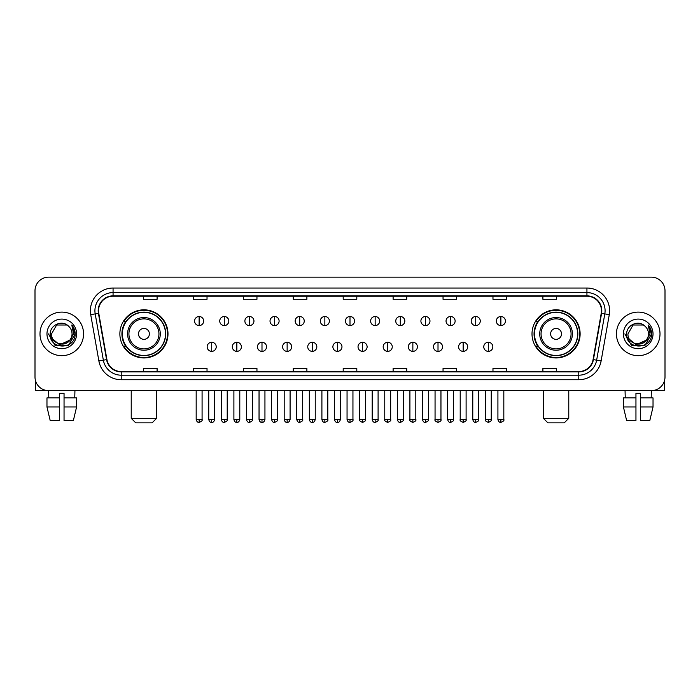 <?xml version="1.0" encoding="UTF-8"?>
<svg xmlns="http://www.w3.org/2000/svg" width="700" height="700" viewBox="0 0 700 700"><rect width="100%" height="100%" fill="white"/><g stroke="black" fill="none" stroke-linecap="round" stroke-linejoin="round"><path stroke-width="1.05" d="M532.009 333.891A24.054 24.054 0 0 0 556.062 357.945A24.054 24.054 0 0 0 580.125 333.891A24.054 24.054 0 0 0 556.062 309.829A24.054 24.054 0 0 0 532.009 333.891M119.875 333.891A24.054 24.054 0 0 0 143.938 357.945A24.054 24.054 0 0 0 167.991 333.891A24.054 24.054 0 0 0 143.938 309.829A24.054 24.054 0 0 0 119.875 333.891M125.65 346.141A22.015 22.015 0 0 1 125.65 321.632M537.775 346.141A22.015 22.015 0 0 1 537.775 321.632M35 290.771L35 377.002A13.615 13.615 0 0 0 48.615 390.626L651.385 390.626A13.615 13.615 0 0 0 665 377.002L665 290.771A13.615 13.615 0 0 0 651.385 277.148L48.615 277.148A13.615 13.615 0 0 0 35 290.771L35 377.002M39.996 333.891A21.787 21.787 0 0 0 61.784 355.67A21.787 21.787 0 0 0 83.562 333.891A21.787 21.787 0 0 0 61.784 312.104A21.787 21.787 0 0 0 39.996 333.891A21.787 21.787 0 0 0 61.784 355.67A21.787 21.787 0 0 0 83.562 333.891A21.787 21.787 0 0 0 61.784 312.104A21.787 21.787 0 0 0 39.996 333.891M616.438 333.891A21.787 21.787 0 0 0 638.216 355.67A21.787 21.787 0 0 0 660.004 333.891A21.787 21.787 0 0 0 638.216 312.104A21.787 21.787 0 0 0 616.438 333.891A21.787 21.787 0 0 0 638.216 355.67A21.787 21.787 0 0 0 660.004 333.891A21.787 21.787 0 0 0 638.216 312.104A21.787 21.787 0 0 0 616.438 333.891M98.543 310.739A14.525 14.525 0 0 1 113.067 296.214L586.933 296.214A14.525 14.525 0 0 1 601.239 313.259L593.075 359.555A14.525 14.525 0 0 1 578.769 371.56L121.231 371.56A14.525 14.525 0 0 1 106.925 359.555L98.761 313.259A14.525 14.525 0 0 1 98.543 310.739M98.184 310.739A14.884 14.884 0 0 0 98.411 313.32L106.575 359.616A14.884 14.884 0 0 0 121.231 371.919L578.769 371.919A14.884 14.884 0 0 0 593.425 359.616L601.589 313.32A14.884 14.884 0 0 0 586.933 295.855L113.067 295.855A14.884 14.884 0 0 0 98.184 310.739M90.72 314.676A22.698 22.698 0 0 1 113.067 288.041L586.933 288.041A22.698 22.698 0 0 1 609.28 314.676L601.116 360.973A22.698 22.698 0 0 1 578.769 379.733L121.231 379.733A22.698 22.698 0 0 1 98.884 360.973L90.72 314.676L95.191 313.889A18.156 18.156 0 0 1 113.067 292.582L586.933 292.582A18.156 18.156 0 0 1 604.809 313.889L596.645 360.185A18.156 18.156 0 0 1 578.769 375.191L121.231 375.191A18.156 18.156 0 0 1 103.355 360.185L95.191 313.889A18.156 18.156 0 0 1 94.911 310.739M651.385 277.148L48.615 277.148M48.816 397.889L48.615 390.626L651.385 390.626L651.184 397.889M665 377.002L665 290.771M593.425 359.616L596.645 360.185L604.809 313.889L609.28 314.676M343.192 296.214L343.192 299.285L356.808 299.285L356.808 296.214M293.265 296.214L293.265 299.285L306.88 299.285L306.88 296.214M243.338 296.214L243.338 299.285L256.953 299.285L256.953 296.214M193.41 296.214L193.41 299.285L207.025 299.285L207.025 296.214M143.482 296.214L143.482 299.285L157.097 299.285L157.097 296.214M393.12 296.214L393.12 299.285L406.735 299.285L406.735 296.214M443.047 296.214L443.047 299.285L456.662 299.285L456.662 296.214M492.975 296.214L492.975 299.285L506.59 299.285L506.59 296.214M542.903 296.214L542.903 299.285L556.517 299.285L556.517 296.214M356.808 371.56L356.808 368.489L343.192 368.489L343.192 371.56M306.88 371.56L306.88 368.489L293.265 368.489L293.265 371.56M256.953 371.56L256.953 368.489L243.338 368.489L243.338 371.56M207.025 371.56L207.025 368.489L193.41 368.489L193.41 371.56M157.097 371.56L157.097 368.489L143.482 368.489L143.482 371.56M406.735 371.56L406.735 368.489L393.12 368.489L393.12 371.56M456.662 371.56L456.662 368.489L443.047 368.489L443.047 371.56M506.59 371.56L506.59 368.489L492.975 368.489L492.975 371.56M556.517 371.56L556.517 368.489L542.903 368.489L542.903 371.56M69.641 340.48C64.199 347.839 50.986 343.131 51.52 333.891C50.89 347.121 72.669 347.121 72.039 333.891C72.669 347.121 50.89 347.121 51.52 333.891L56.647 325.001L66.911 325.001L68.504 326.139C62.204 319.541 50.085 324.975 50.199 333.891C49.044 349.72 74.716 350.14 75.136 334.652L75.154 333.891C75.119 330.523 73.999 327.565 71.803 325.019L73.57 333.891L69.641 340.48A10.255 10.255 0 0 0 72.039 333.891C72.669 347.121 50.89 347.121 51.52 333.891L56.647 325.001M72.039 333.891A10.255 10.255 0 0 0 68.504 326.139M70.297 339.929L59.596 344.785L50.514 337.216M46.979 333.891A14.796 14.796 0 0 0 61.784 348.688A14.796 14.796 0 0 0 76.58 333.891A14.796 14.796 0 0 0 61.784 319.086A14.796 14.796 0 0 0 46.979 333.891M71.803 325.019L75.154 334.276L74.532 329.831L75.154 334.276L74.532 329.831L75.154 334.276L71.899 325.132L75.154 334.276L71.899 325.132L75.154 333.891L68.469 345.476L55.09 345.476L48.405 333.891M71.899 325.132L75.154 334.285M35.455 380.494L35.455 390.626L88.104 390.626M46.97 397.889L46.97 406.963L50.199 420.578L46.97 406.963L46.97 397.889L59.509 397.889L59.509 393.348L64.05 393.348L64.05 397.889L76.589 397.889L76.589 406.963L73.36 420.578L76.589 406.963L64.05 406.963L64.05 397.889M74.944 390.626L74.743 397.889M59.509 397.889L59.509 420.578L50.199 420.578M46.97 406.963L59.509 406.963M73.36 420.578L64.05 420.578L64.05 406.963M152.101 422.852L135.765 422.852L131.224 418.311L156.643 418.311L152.101 422.852M149.38 333.891A5.442 5.442 0 0 0 143.938 328.44A5.442 5.442 0 0 0 138.486 333.891A5.442 5.442 0 0 0 143.938 339.334A5.442 5.442 0 0 0 149.38 333.891M160.274 333.891A16.336 16.336 0 0 0 143.938 317.546A16.336 16.336 0 0 0 127.593 333.891A16.336 16.336 0 0 0 143.938 350.227A16.336 16.336 0 0 0 160.274 333.891A16.336 16.336 0 0 1 143.938 350.227A16.336 16.336 0 0 1 127.593 333.891M165.498 333.891A21.56 21.56 0 0 0 143.938 312.331A21.56 21.56 0 0 0 122.378 333.891A21.56 21.56 0 0 0 143.938 355.442A21.56 21.56 0 0 0 165.498 333.891M167.536 333.891A23.599 23.599 0 0 1 123.76 346.141L125.947 346.141A21.761 21.761 0 0 0 158.331 350.201A21.761 21.761 0 0 0 158.331 317.572A21.761 21.761 0 0 0 125.947 321.632L123.76 321.632A23.599 23.599 0 0 1 167.536 333.891M564.235 422.852L547.899 422.852L543.358 418.311L568.776 418.311L564.235 422.852M561.514 333.891A5.442 5.442 0 0 0 556.062 328.44A5.442 5.442 0 0 0 550.62 333.891A5.442 5.442 0 0 0 556.062 339.334A5.442 5.442 0 0 0 561.514 333.891M572.407 333.891A16.336 16.336 0 0 0 556.062 317.546A16.336 16.336 0 0 0 539.726 333.891A16.336 16.336 0 0 0 556.062 350.227A16.336 16.336 0 0 0 572.407 333.891A16.336 16.336 0 0 1 556.062 350.227A16.336 16.336 0 0 1 539.726 333.891M577.622 333.891A21.56 21.56 0 0 0 556.062 312.331A21.56 21.56 0 0 0 534.503 333.891A21.56 21.56 0 0 0 556.062 355.442A21.56 21.56 0 0 0 577.622 333.891M579.67 333.891A23.599 23.599 0 0 1 535.894 346.141L538.081 346.141A21.761 21.761 0 0 0 570.465 350.201A21.761 21.761 0 0 0 570.465 317.572A21.761 21.761 0 0 0 538.081 321.632L535.894 321.632A23.599 23.599 0 0 1 579.67 333.891M199.124 316.505A4.541 4.541 0 0 0 194.591 321.037A4.541 4.541 0 0 0 199.124 325.579A4.541 4.541 0 0 0 203.665 321.037A4.541 4.541 0 0 0 199.124 316.505L199.124 325.579A4.541 4.541 0 0 0 203.665 321.037A4.541 4.541 0 0 0 199.124 316.505M224.271 316.505A4.541 4.541 0 0 0 219.73 321.037A4.541 4.541 0 0 0 224.271 325.579A4.541 4.541 0 0 0 228.812 321.037A4.541 4.541 0 0 0 224.271 316.505L224.271 325.579A4.541 4.541 0 0 0 228.812 321.037A4.541 4.541 0 0 0 224.271 316.505M249.419 316.505A4.541 4.541 0 0 0 244.877 321.037A4.541 4.541 0 0 0 249.419 325.579A4.541 4.541 0 0 0 253.96 321.037A4.541 4.541 0 0 0 249.419 316.505L249.419 325.579A4.541 4.541 0 0 0 253.96 321.037A4.541 4.541 0 0 0 249.419 316.505M274.566 316.505A4.541 4.541 0 0 0 270.025 321.037A4.541 4.541 0 0 0 274.566 325.579A4.541 4.541 0 0 0 279.099 321.037A4.541 4.541 0 0 0 274.566 316.505L274.566 325.579A4.541 4.541 0 0 0 279.099 321.037A4.541 4.541 0 0 0 274.566 316.505M299.705 316.505A4.541 4.541 0 0 0 295.172 321.037A4.541 4.541 0 0 0 299.705 325.579A4.541 4.541 0 0 0 304.246 321.037A4.541 4.541 0 0 0 299.705 316.505L299.705 325.579A4.541 4.541 0 0 0 304.246 321.037A4.541 4.541 0 0 0 299.705 316.505M324.852 316.505A4.541 4.541 0 0 0 320.311 321.037A4.541 4.541 0 0 0 324.852 325.579A4.541 4.541 0 0 0 329.394 321.037A4.541 4.541 0 0 0 324.852 316.505L324.852 325.579A4.541 4.541 0 0 0 329.394 321.037A4.541 4.541 0 0 0 324.852 316.505M350 316.505A4.541 4.541 0 0 0 345.459 321.037A4.541 4.541 0 0 0 350 325.579A4.541 4.541 0 0 0 354.541 321.037A4.541 4.541 0 0 0 350 316.505L350 325.579A4.541 4.541 0 0 0 354.541 321.037A4.541 4.541 0 0 0 350 316.505M375.148 316.505A4.541 4.541 0 0 0 370.606 321.037A4.541 4.541 0 0 0 375.148 325.579A4.541 4.541 0 0 0 379.689 321.037A4.541 4.541 0 0 0 375.148 316.505L375.148 325.579A4.541 4.541 0 0 0 379.689 321.037A4.541 4.541 0 0 0 375.148 316.505M400.295 316.505A4.541 4.541 0 0 0 395.754 321.037A4.541 4.541 0 0 0 400.295 325.579A4.541 4.541 0 0 0 404.828 321.037A4.541 4.541 0 0 0 400.295 316.505L400.295 325.579A4.541 4.541 0 0 0 404.828 321.037A4.541 4.541 0 0 0 400.295 316.505M425.434 316.505A4.541 4.541 0 0 0 420.901 321.037A4.541 4.541 0 0 0 425.434 325.579A4.541 4.541 0 0 0 429.975 321.037A4.541 4.541 0 0 0 425.434 316.505L425.434 325.579A4.541 4.541 0 0 0 429.975 321.037A4.541 4.541 0 0 0 425.434 316.505M450.581 316.505A4.541 4.541 0 0 0 446.04 321.037A4.541 4.541 0 0 0 450.581 325.579A4.541 4.541 0 0 0 455.123 321.037A4.541 4.541 0 0 0 450.581 316.505L450.581 325.579A4.541 4.541 0 0 0 455.123 321.037A4.541 4.541 0 0 0 450.581 316.505M475.729 316.505A4.541 4.541 0 0 0 471.188 321.037A4.541 4.541 0 0 0 475.729 325.579A4.541 4.541 0 0 0 480.27 321.037A4.541 4.541 0 0 0 475.729 316.505L475.729 325.579A4.541 4.541 0 0 0 480.27 321.037A4.541 4.541 0 0 0 475.729 316.505M500.876 316.505A4.541 4.541 0 0 0 496.335 321.037A4.541 4.541 0 0 0 500.876 325.579A4.541 4.541 0 0 0 505.409 321.037A4.541 4.541 0 0 0 500.876 316.505L500.876 325.579A4.541 4.541 0 0 0 505.409 321.037A4.541 4.541 0 0 0 500.876 316.505M211.697 342.283A4.541 4.541 0 0 0 207.165 346.824A4.541 4.541 0 0 0 211.697 351.365A4.541 4.541 0 0 0 216.239 346.824A4.541 4.541 0 0 0 211.697 342.283L211.697 351.365A4.541 4.541 0 0 0 216.239 346.824A4.541 4.541 0 0 0 211.697 342.283M236.845 342.283A4.541 4.541 0 0 0 232.304 346.824A4.541 4.541 0 0 0 236.845 351.365A4.541 4.541 0 0 0 241.386 346.824A4.541 4.541 0 0 0 236.845 342.283L236.845 351.365A4.541 4.541 0 0 0 241.386 346.824A4.541 4.541 0 0 0 236.845 342.283M261.993 342.283A4.541 4.541 0 0 0 257.451 346.824A4.541 4.541 0 0 0 261.993 351.365A4.541 4.541 0 0 0 266.534 346.824A4.541 4.541 0 0 0 261.993 342.283L261.993 351.365A4.541 4.541 0 0 0 266.534 346.824A4.541 4.541 0 0 0 261.993 342.283M287.14 342.283A4.541 4.541 0 0 0 282.599 346.824A4.541 4.541 0 0 0 287.14 351.365A4.541 4.541 0 0 0 291.672 346.824A4.541 4.541 0 0 0 287.14 342.283L287.14 351.365A4.541 4.541 0 0 0 291.672 346.824A4.541 4.541 0 0 0 287.14 342.283M312.279 342.283A4.541 4.541 0 0 0 307.746 346.824A4.541 4.541 0 0 0 312.279 351.365A4.541 4.541 0 0 0 316.82 346.824A4.541 4.541 0 0 0 312.279 342.283L312.279 351.365A4.541 4.541 0 0 0 316.82 346.824A4.541 4.541 0 0 0 312.279 342.283M337.426 342.283A4.541 4.541 0 0 0 332.885 346.824A4.541 4.541 0 0 0 337.426 351.365A4.541 4.541 0 0 0 341.967 346.824A4.541 4.541 0 0 0 337.426 342.283L337.426 351.365A4.541 4.541 0 0 0 341.967 346.824A4.541 4.541 0 0 0 337.426 342.283M362.574 342.283A4.541 4.541 0 0 0 358.033 346.824A4.541 4.541 0 0 0 362.574 351.365A4.541 4.541 0 0 0 367.115 346.824A4.541 4.541 0 0 0 362.574 342.283L362.574 351.365A4.541 4.541 0 0 0 367.115 346.824A4.541 4.541 0 0 0 362.574 342.283M387.721 342.283A4.541 4.541 0 0 0 383.18 346.824A4.541 4.541 0 0 0 387.721 351.365A4.541 4.541 0 0 0 392.254 346.824A4.541 4.541 0 0 0 387.721 342.283L387.721 351.365A4.541 4.541 0 0 0 392.254 346.824A4.541 4.541 0 0 0 387.721 342.283M412.86 342.283A4.541 4.541 0 0 0 408.328 346.824A4.541 4.541 0 0 0 412.86 351.365A4.541 4.541 0 0 0 417.401 346.824A4.541 4.541 0 0 0 412.86 342.283L412.86 351.365A4.541 4.541 0 0 0 417.401 346.824A4.541 4.541 0 0 0 412.86 342.283M438.007 342.283A4.541 4.541 0 0 0 433.466 346.824A4.541 4.541 0 0 0 438.007 351.365A4.541 4.541 0 0 0 442.549 346.824A4.541 4.541 0 0 0 438.007 342.283L438.007 351.365A4.541 4.541 0 0 0 442.549 346.824A4.541 4.541 0 0 0 438.007 342.283M463.155 342.283A4.541 4.541 0 0 0 458.614 346.824A4.541 4.541 0 0 0 463.155 351.365A4.541 4.541 0 0 0 467.696 346.824A4.541 4.541 0 0 0 463.155 342.283L463.155 351.365A4.541 4.541 0 0 0 467.696 346.824A4.541 4.541 0 0 0 463.155 342.283M488.302 342.283A4.541 4.541 0 0 0 483.761 346.824A4.541 4.541 0 0 0 488.302 351.365A4.541 4.541 0 0 0 492.835 346.824A4.541 4.541 0 0 0 488.302 342.283L488.302 351.365A4.541 4.541 0 0 0 492.835 346.824A4.541 4.541 0 0 0 488.302 342.283M664.545 380.494L664.545 390.626L611.896 390.626M623.411 397.889L623.411 406.963L626.64 420.578L623.411 406.963L623.411 397.889L635.95 397.889L635.95 393.348L640.491 393.348L640.491 397.889L653.03 397.889L653.03 406.963L649.801 420.578L653.03 406.963L640.491 406.963L640.491 397.889M635.95 397.889L635.95 420.578L626.64 420.578M623.411 406.963L635.95 406.963M649.801 420.578L640.491 420.578L640.491 406.963M625.056 390.626L625.258 397.889M648.48 333.891C649.11 347.121 627.331 347.121 627.961 333.891L633.089 325.001L643.352 325.001L644.936 326.139C638.645 319.541 626.526 324.975 626.64 333.891C625.485 349.72 651.157 350.14 651.577 334.652L651.595 333.891C651.56 330.523 650.44 327.565 648.244 325.019L650.011 333.891L646.082 340.48A10.255 10.255 0 0 0 648.48 333.891C649.11 347.121 627.331 347.121 627.961 333.891C627.331 347.121 649.11 347.121 648.48 333.891A10.255 10.255 0 0 0 644.936 326.139M646.082 340.48C640.64 347.839 627.428 343.131 627.961 333.891M646.739 339.929L636.038 344.785L626.955 337.216M623.42 333.891A14.796 14.796 0 0 0 638.216 348.688A14.796 14.796 0 0 0 653.021 333.891A14.796 14.796 0 0 0 638.216 319.086A14.796 14.796 0 0 0 623.42 333.891M648.244 325.019L651.595 334.276L650.974 329.831L651.595 334.276L650.974 329.831L651.595 334.276L648.34 325.132L651.595 334.276L648.34 325.132L651.595 333.891L644.91 345.476L631.531 345.476L624.846 333.891M648.34 325.132L651.595 334.285M586.933 288.041L586.933 295.855M95.191 313.889L98.411 313.32M121.231 379.733L121.231 371.919M578.769 371.919L578.769 379.733M98.884 360.973L106.575 359.616M601.589 313.32L604.809 313.889M113.067 288.041L113.067 295.855M596.645 360.185L601.116 360.973M158.944 333.891A15.015 15.015 0 0 0 143.938 318.876A15.015 15.015 0 0 0 128.923 333.891A15.015 15.015 0 0 0 143.938 348.898A15.015 15.015 0 0 0 158.944 333.891M571.077 333.891A15.015 15.015 0 0 0 556.062 318.876A15.015 15.015 0 0 0 541.056 333.891A15.015 15.015 0 0 0 556.062 348.898A15.015 15.015 0 0 0 571.077 333.891M199.124 419.449L196.175 419.449C196.691 421.549 197.671 422.529 199.124 422.398L199.124 419.449L202.081 419.449L202.081 390.626M224.271 419.449L221.322 419.449C221.839 421.549 222.819 422.529 224.271 422.398L224.271 419.449L227.22 419.449L227.22 390.626M249.419 419.449L246.47 419.449C246.986 421.549 247.966 422.529 249.419 422.398L249.419 419.449L252.368 419.449L252.368 390.626M274.566 419.449L271.609 419.449C272.125 421.549 273.114 422.529 274.566 422.398L274.566 419.449L277.515 419.449L277.515 390.626M299.705 419.449L296.756 419.449C297.273 421.549 298.261 422.529 299.705 422.398L299.705 419.449L302.662 419.449L302.662 390.626M324.852 419.449L321.904 419.449C322.42 421.549 323.4 422.529 324.852 422.398L324.852 419.449L327.801 419.449L327.801 390.626M350 419.449L347.051 419.449C347.567 421.549 348.547 422.529 350 422.398L350 419.449L352.949 419.449L352.949 390.626M375.148 419.449L372.199 419.449C372.706 421.549 373.695 422.529 375.148 422.398L375.148 419.449L378.096 419.449L378.096 390.626M400.295 419.449L397.338 419.449C397.854 421.549 398.842 422.529 400.295 422.398L400.295 419.449L403.244 419.449L403.244 390.626M425.434 419.449L422.485 419.449C423.001 421.549 423.981 422.529 425.434 422.398L425.434 419.449L428.391 419.449L428.391 390.626M450.581 419.449L447.632 419.449C448.149 421.549 449.129 422.529 450.581 422.398L450.581 419.449L453.53 419.449L453.53 390.626M475.729 419.449L472.78 419.449C473.296 421.549 474.276 422.529 475.729 422.398L475.729 419.449L478.677 419.449L478.677 390.626M500.876 419.449L497.919 419.449C498.435 421.549 499.424 422.529 500.876 422.398L500.876 419.449L503.825 419.449L503.825 390.626M211.697 419.449L208.749 419.449C209.265 421.549 210.245 422.529 211.697 422.398L211.697 419.449L214.646 419.449L214.646 390.626M236.845 419.449L233.896 419.449C234.412 421.549 235.392 422.529 236.845 422.398L236.845 419.449L239.794 419.449L239.794 390.626M261.993 419.449L259.044 419.449C259.551 421.549 260.54 422.529 261.993 422.398L261.993 419.449L264.941 419.449L264.941 390.626M287.14 419.449L284.183 419.449C284.699 421.549 285.688 422.529 287.14 422.398L287.14 419.449L290.089 419.449L290.089 390.626M312.279 419.449L309.33 419.449C309.846 421.549 310.826 422.529 312.279 422.398L312.279 419.449L315.236 419.449L315.236 390.626M337.426 419.449L334.477 419.449C334.994 421.549 335.974 422.529 337.426 422.398L337.426 419.449L340.375 419.449L340.375 390.626M362.574 419.449L359.625 419.449C359.021 420.385 360.01 421.374 362.574 422.398L362.574 419.449L365.523 419.449L365.523 390.626M387.721 419.449L384.764 419.449C384.169 420.385 385.149 421.374 387.721 422.398L387.721 419.449L390.67 419.449L390.67 390.626M412.86 419.449L409.911 419.449C409.316 420.385 410.296 421.374 412.86 422.398L412.86 419.449L415.817 419.449L415.817 390.626M438.007 419.449L435.059 419.449C434.464 420.385 435.444 421.374 438.007 422.398L438.007 419.449L440.956 419.449L440.956 390.626M463.155 419.449L460.206 419.449C459.602 420.385 460.591 421.374 463.155 422.398L463.155 419.449L466.104 419.449L466.104 390.626M488.302 419.449L485.354 419.449C484.75 420.385 485.739 421.374 488.302 422.398L488.302 419.449L491.251 419.449L491.251 390.626M156.643 390.626L156.643 418.311M131.224 390.626L131.224 418.311M568.776 390.626L568.776 418.311M543.358 390.626L543.358 418.311M196.175 419.449L196.175 390.626M202.081 419.449C202.676 420.385 201.696 421.374 199.124 422.398M221.322 419.449L221.322 390.626M227.22 419.449C227.824 420.385 226.835 421.374 224.271 422.398M246.47 419.449L246.47 390.626M252.368 419.449C252.963 420.385 251.983 421.374 249.419 422.398M271.609 419.449L271.609 390.626M277.515 419.449C278.11 420.385 277.13 421.374 274.566 422.398M296.756 419.449L296.756 390.626M302.662 419.449C303.257 420.385 302.277 421.374 299.705 422.398M321.904 419.449L321.904 390.626M327.801 419.449C328.405 420.385 327.416 421.374 324.852 422.398M347.051 419.449L347.051 390.626M352.949 419.449C353.553 420.385 352.564 421.374 350 422.398M372.199 419.449L372.199 390.626M378.096 419.449C378.691 420.385 377.711 421.374 375.148 422.398M397.338 419.449L397.338 390.626M403.244 419.449C403.839 420.385 402.859 421.374 400.295 422.398M422.485 419.449L422.485 390.626M428.391 419.449C428.986 420.385 428.006 421.374 425.434 422.398M447.632 419.449L447.632 390.626M453.53 419.449C454.134 420.385 453.145 421.374 450.581 422.398M472.78 419.449L472.78 390.626M478.677 419.449C479.273 420.385 478.293 421.374 475.729 422.398M497.919 419.449L497.919 390.626M503.825 419.449C504.42 420.385 503.44 421.374 500.876 422.398M208.749 419.449L208.749 390.626M214.646 419.449C214.139 421.549 213.15 422.529 211.697 422.398M233.896 419.449L233.896 390.626M239.794 419.449C239.277 421.549 238.297 422.529 236.845 422.398M259.044 419.449L259.044 390.626M264.941 419.449C264.425 421.549 263.445 422.529 261.993 422.398M284.183 419.449L284.183 390.626M290.089 419.449C289.572 421.549 288.584 422.529 287.14 422.398M309.33 419.449L309.33 390.626M315.236 419.449C314.72 421.549 313.731 422.529 312.279 422.398M334.477 419.449L334.477 390.626M340.375 419.449C339.859 421.549 338.879 422.529 337.426 422.398M359.625 419.449L359.625 390.626M365.523 419.449C366.118 420.385 365.137 421.374 362.574 422.398M384.764 419.449L384.764 390.626M390.67 419.449C391.265 420.385 390.285 421.374 387.721 422.398M409.911 419.449L409.911 390.626M415.817 419.449C416.412 420.385 415.433 421.374 412.86 422.398M435.059 419.449L435.059 390.626M440.956 419.449C441.56 420.385 440.571 421.374 438.007 422.398M460.206 419.449L460.206 390.626M466.104 419.449C466.707 420.385 465.719 421.374 463.155 422.398M485.354 419.449L485.354 390.626M491.251 419.449C491.846 420.385 490.866 421.374 488.302 422.398"/></g></svg>
